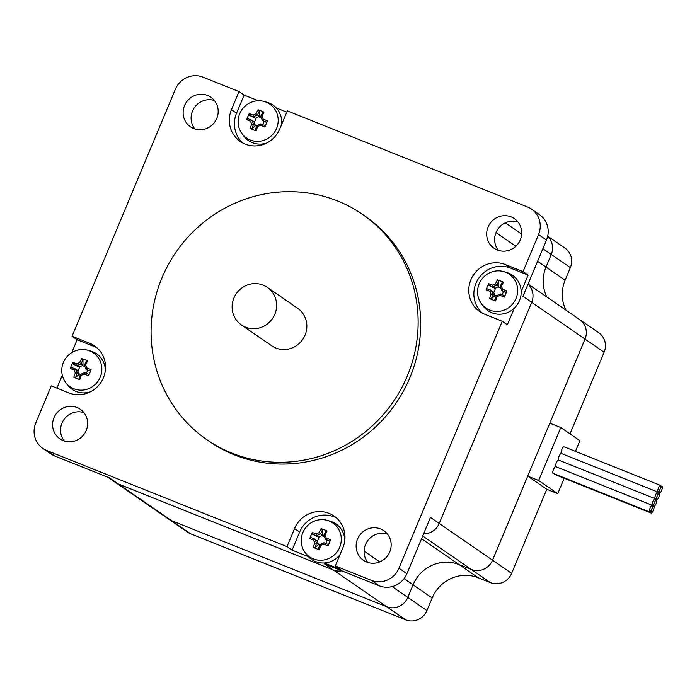 <?xml version="1.0" encoding="UTF-8"?>
<svg xmlns="http://www.w3.org/2000/svg" width="697" height="697" viewBox="0 0 697 697"><rect width="100%" height="100%" fill="white"/><g stroke="black" fill="none" stroke-linecap="round" stroke-linejoin="round"><path stroke-width="1.05" d="M531.436 209.074A21.563 20.771 124.6 0 1 538.528 234.567L546.483 240.047A21.563 20.771 -55.4 0 0 539.4 214.563L531.436 209.074A21.563 20.771 124.6 0 0 527.516 206.974L287.321 110.875L279.75 128.962A26.956 25.963 124.6 0 1 240.317 141.5A26.956 25.963 124.6 0 1 231.456 109.638L239.027 91.56L244.116 95.071L236.553 113.149A26.956 25.963 -55.4 0 0 242.974 143.094M244.116 95.071L258.308 100.743M276.256 107.93L286.789 112.139M514.299 308.17L507.346 324.776L502.258 321.265L484.668 314.234A26.956 25.963 124.6 0 1 479.763 311.603A26.956 25.963 124.6 0 1 472.165 277.145A26.956 25.963 124.6 0 1 505.438 264.581L523.029 271.612L528.117 275.123L510.535 268.092A26.956 25.963 -55.4 0 0 478.064 279.262A26.956 25.963 -55.4 0 0 482.42 313.197M528.117 275.123L521.173 291.729M336.433 517.906A26.956 25.963 -55.4 0 0 299.658 532.046L292.087 550.125L286.998 546.614L294.561 528.535A26.956 25.963 124.6 0 1 333.994 515.998A26.956 25.963 124.6 0 1 342.854 547.851L335.292 565.938L340.38 569.44L324.236 562.984M308.24 556.581L292.087 550.125M71.756 352.63L77.149 339.735L72.061 336.224L175.356 89.277A21.563 20.771 124.6 0 1 202.984 77.14L239.027 91.56M72.061 336.224L89.643 343.264A26.956 25.963 124.6 0 1 94.548 345.886A26.956 25.963 124.6 0 1 102.154 380.353A26.956 25.963 124.6 0 1 68.872 392.916L51.29 385.877L35.791 422.931A21.563 20.771 124.6 0 0 42.874 448.415A21.563 20.771 124.6 0 0 46.795 450.515L286.998 546.614M502.258 321.265L398.954 568.221A21.563 20.771 124.6 0 1 371.327 580.348L335.292 565.938M538.528 234.567L523.029 271.612M63.192 440.617A17.974 17.312 124.6 0 1 59.925 438.866A17.974 17.312 124.6 0 1 55.865 414.245A17.974 17.312 124.6 0 1 80.312 409.27A17.974 17.312 124.6 0 1 85.382 432.245A17.974 17.312 124.6 0 1 63.192 440.617M366.735 562.052A17.974 17.312 124.6 0 1 363.459 560.301A17.974 17.312 124.6 0 1 359.399 535.679A17.974 17.312 124.6 0 1 383.847 530.705A17.974 17.312 124.6 0 1 388.917 553.679A17.974 17.312 124.6 0 1 366.735 562.052M193.74 128.544A17.974 17.312 124.6 0 1 190.464 126.793A17.974 17.312 124.6 0 1 186.404 102.171A17.974 17.312 124.6 0 1 210.851 97.197A17.974 17.312 124.6 0 1 215.922 120.172A17.974 17.312 124.6 0 1 193.74 128.544M497.275 249.979A17.974 17.312 124.6 0 1 494.007 248.228A17.974 17.312 124.6 0 1 489.947 223.606A17.974 17.312 124.6 0 1 514.395 218.631A17.974 17.312 124.6 0 1 519.465 241.606A17.974 17.312 124.6 0 1 497.275 249.979M362.283 214.223L364.836 215.983A136.926 131.881 124.6 0 1 403.467 391.052A136.926 131.881 124.6 0 1 234.401 454.862A136.926 131.881 124.6 0 1 209.483 441.515L206.931 439.755A136.926 131.881 124.6 0 1 176.001 252.175A136.926 131.881 124.6 0 1 362.283 214.223A136.926 131.881 124.6 0 1 400.914 389.292A136.926 131.881 124.6 0 1 231.857 453.102A136.926 131.881 124.6 0 1 206.931 439.755M56.91 388.124L62.303 375.23M546.483 240.047L522.942 296.321L531.698 302.35A16.536 15.926 -55.4 0 0 528.012 284.21A16.536 15.926 124.6 0 1 531.698 302.35L439.206 523.464A16.536 15.926 124.6 0 1 423.576 533.876A16.536 15.926 -55.4 0 0 439.206 523.464L531.698 302.35L585.027 339.082A16.536 15.926 -55.4 0 0 579.599 319.54A16.536 15.926 124.6 0 1 585.027 339.082L604.133 352.238A16.536 15.926 -55.4 0 0 598.697 332.696L528.073 284.054M371.327 580.348L379.29 585.837L324.558 563.934L333.314 569.972A16.536 15.926 -55.4 0 0 341.826 570.852A16.536 15.926 124.6 0 1 333.314 569.972L118.246 483.927L333.314 569.972L386.635 606.704A16.536 15.926 -55.4 0 0 407.815 597.399A16.536 15.926 124.6 0 1 386.635 606.704L405.741 619.86A16.536 15.926 -55.4 0 0 426.921 610.555L407.815 597.399L413.077 584.818L407.815 597.399L392.15 586.604M107.896 477.262L115.232 482.315A16.536 15.926 -55.4 0 0 118.246 483.927A16.536 15.926 124.6 0 1 115.232 482.315L168.561 519.047A16.536 15.926 -55.4 0 0 171.575 520.659L386.635 606.704L171.575 520.659A16.536 15.926 124.6 0 1 168.561 519.047L187.667 532.203A16.536 15.926 -55.4 0 0 190.673 533.815L405.741 619.86M422.696 535.976L471.355 569.493L459.123 564.605L471.355 569.493L490.453 582.657A16.536 15.926 -55.4 0 0 511.633 573.352L492.535 560.196A16.536 15.926 124.6 0 1 471.355 569.493A16.536 15.926 -55.4 0 0 492.535 560.196L430.45 517.427L406.917 573.701L398.954 568.221M42.874 448.415L50.829 453.895A21.563 20.771 -55.4 0 0 54.758 456.004L46.795 450.515M190.673 533.815L109.49 477.898L54.758 456.004M64.307 441.018A17.974 17.312 124.6 0 1 63.819 419.733A17.974 17.312 124.6 0 1 83.884 412.598M194.846 128.945A17.974 17.312 124.6 0 1 194.367 107.652A17.974 17.312 124.6 0 1 214.423 100.525M498.39 250.38A17.974 17.312 124.6 0 1 496.064 232.467A17.974 17.312 124.6 0 1 517.967 221.96M379.29 585.837A21.563 20.771 -55.4 0 0 406.917 573.701M367.85 562.453A17.974 17.312 124.6 0 1 367.363 541.168A17.974 17.312 124.6 0 1 387.419 534.033M96.988 347.803A26.956 25.963 -55.4 0 0 94.74 346.766L77.149 339.735M241.415 324.95L271.664 345.782A22.818 21.982 -55.4 0 0 275.82 348.012A22.818 21.982 -55.4 0 0 303.997 337.374A22.818 21.982 -55.4 0 0 297.558 308.196L267.308 287.364A22.818 21.982 -55.4 0 0 236.266 293.69A22.818 21.982 -55.4 0 0 241.415 324.95A22.818 21.982 -55.4 0 0 245.571 327.181A22.818 21.982 -55.4 0 0 273.747 316.543A22.818 21.982 -55.4 0 0 267.308 287.364M560.806 427.54L538.65 480.494L527.707 476.121L492.535 560.196L585.027 339.082L549.855 423.157L560.806 427.54L579.904 440.696L575.443 451.368M542.867 248.69L551.266 254.475A16.536 15.926 -55.4 0 0 547.65 236.405A16.536 15.926 124.6 0 1 551.266 254.475L546.004 267.056A35.939 34.615 -55.4 0 0 546.901 297.018A35.939 34.615 124.6 0 1 546.004 267.056L551.266 254.475L570.364 267.631A16.536 15.926 -55.4 0 0 564.936 248.097L547.694 236.213M490.453 582.657L478.22 577.761L459.123 564.605A35.939 34.615 -55.4 0 0 413.077 584.818A35.939 34.615 124.6 0 1 459.123 564.605L421.546 538.72M570.364 267.631L565.11 280.211A35.939 34.615 -55.4 0 0 566.008 310.182M569.989 433.865L604.133 352.238M511.633 573.352L546.805 489.277L557.757 493.659L564.195 478.255M478.22 577.761A35.939 34.615 -55.4 0 0 432.184 597.982L426.921 610.555M576.585 317.928A16.536 15.926 124.6 0 1 579.599 319.54M538.65 480.494L557.757 493.659M546.805 489.277L527.707 476.121M655.067 498.686A3.598 0.941 111.8 0 0 655.119 498.712A3.598 0.941 111.8 0 0 657.254 495.924A3.598 0.941 111.8 0 0 657.837 492.065A3.598 0.941 111.8 0 0 657.785 492.038A3.598 0.941 111.8 0 0 655.616 494.931A3.598 0.941 111.8 0 0 655.067 498.686A3.598 0.941 111.8 0 0 655.023 498.66A3.598 0.941 111.8 0 0 652.845 501.552A3.598 0.941 111.8 0 0 652.296 505.308A3.598 0.941 111.8 0 0 652.348 505.334A3.598 0.941 111.8 0 0 654.483 502.546A3.598 0.941 111.8 0 0 655.067 498.686M654.962 498.643L558.48 460.046A3.598 0.941 111.8 0 0 558.436 460.02A3.598 0.941 111.8 0 0 556.276 462.869A3.598 0.941 111.8 0 0 555.692 466.65A3.598 0.941 111.8 0 0 553.453 469.63A3.598 0.941 111.8 0 0 552.991 473.315L649.578 511.955A3.598 0.941 111.8 0 0 651.712 509.167A3.598 0.941 111.8 0 0 652.296 505.308A3.598 0.941 111.8 0 0 652.253 505.281A3.598 0.941 111.8 0 0 650.04 508.27A3.598 0.941 111.8 0 0 649.578 511.955M657.733 492.03L561.251 453.425A3.598 0.941 111.8 0 0 561.198 453.398A3.598 0.941 111.8 0 0 559.046 456.247A3.598 0.941 111.8 0 0 558.463 460.029M652.192 505.264L555.709 466.668A3.598 0.941 111.8 0 0 555.666 466.642L652.253 505.281M657.837 492.065A3.598 0.941 111.8 0 0 657.89 492.091A3.598 0.941 111.8 0 0 660.015 489.303A3.598 0.941 111.8 0 0 660.556 485.426A3.598 0.941 111.8 0 0 658.386 488.309A3.598 0.941 111.8 0 0 657.837 492.065L657.89 492.091M660.556 485.426L563.969 446.777A3.598 0.941 111.8 0 0 561.817 449.626A3.598 0.941 111.8 0 0 561.233 453.416L657.785 492.038M659.432 493.162A3.598 0.941 111.8 0 0 659.379 493.136A3.598 0.941 111.8 0 0 657.254 495.924A3.598 0.941 111.8 0 0 656.661 499.784A3.598 0.941 111.8 0 0 656.713 499.81A3.598 0.941 111.8 0 0 658.883 496.926A3.598 0.941 111.8 0 0 659.432 493.162A3.598 0.941 111.8 0 0 659.484 493.188A3.598 0.941 111.8 0 0 661.688 490.209A3.598 0.941 111.8 0 0 662.15 486.515A3.598 0.941 111.8 0 0 660.015 489.303A3.598 0.941 111.8 0 0 659.432 493.162L659.484 493.188M656.557 499.74L656.609 499.758A3.598 0.941 111.8 0 0 654.483 502.546A3.598 0.941 111.8 0 0 653.891 506.405A3.598 0.941 111.8 0 0 653.943 506.431A3.598 0.941 111.8 0 0 656.112 503.548A3.598 0.941 111.8 0 0 656.661 499.784A3.598 0.941 111.8 0 0 656.609 499.758M653.786 506.362L653.838 506.379A3.598 0.941 111.8 0 0 651.712 509.167A3.598 0.941 111.8 0 0 651.172 513.053A3.598 0.941 111.8 0 0 653.342 510.169A3.598 0.941 111.8 0 0 653.891 506.405A3.598 0.941 111.8 0 0 653.838 506.379M554.333 473.847A3.598 0.941 111.8 0 0 554.585 474.413L651.172 513.053M75.537 369.027A33.726 1.934 -157.3 0 0 71.782 367.589L70.301 368.513A35.103 2.013 22.7 0 1 74.143 369.985L75.537 369.027L77.454 370.351L79.075 374.42L77.149 373.078A33.439 4.862 -113.7 0 1 75.537 369.044M74.143 369.985A34.684 5.036 66.3 0 0 75.32 372.921L77.149 373.078M77.158 373.104A33.726 8.861 -68.2 0 0 75.668 377.33L73.795 377.269A34.345 14.829 14.3 0 0 79.78 379.656L78.996 378.663A33.726 8.861 111.8 0 1 80.486 374.428L81.296 375.308A34.684 7.85 -21.8 0 1 84.232 374.019L84.546 372.642A33.439 7.562 158.2 0 0 80.495 374.42L79.005 373.827M75.32 372.921A35.103 9.227 111.8 0 0 73.795 377.269M75.668 377.33L79.075 374.42M79.78 379.656A35.103 9.227 -68.2 0 1 81.296 375.308M84.564 372.642L84.546 372.642A33.726 1.934 -157.3 0 1 88.754 374.376L88.545 375.805A34.345 8.713 -66.4 0 0 91.115 369.663L90.183 370.961A33.726 1.934 22.7 0 0 85.992 369.218L86.803 367.868A34.684 5.036 -113.7 0 1 85.635 364.932L84.372 365.158A33.439 4.862 66.3 0 0 85.984 369.201M84.232 374.019A35.103 2.013 22.7 0 1 88.545 375.805M91.115 369.663A35.103 2.013 -157.3 0 0 86.803 367.868M84.372 365.15L84.372 365.158A33.726 8.861 111.8 0 1 86.297 361.212L87.622 360.907A34.345 18.235 -148.4 0 0 81.645 358.511L82.969 359.887A33.726 8.861 -68.2 0 0 81.044 363.817L79.658 362.545A34.684 7.85 158.2 0 0 76.714 363.834L76.975 365.603A33.439 7.562 -21.8 0 1 81.026 363.825L82.96 365.141L82.438 365.62L78.883 366.927L76.975 365.603A33.726 1.934 22.7 0 0 73.211 364.165L72.871 362.362A34.345 24.351 109.4 0 0 70.301 368.513M85.635 364.932A35.103 9.227 -68.2 0 1 87.622 360.907M90.183 370.961L87.909 370.543L85.992 369.218M81.645 358.511A35.103 9.227 111.8 0 0 79.658 362.545M76.714 363.834A35.103 2.013 -157.3 0 0 72.871 362.362M73.211 364.165L78.883 366.927M89.721 350.905A20.561 19.804 124.6 0 1 98.739 380.1A20.561 19.804 124.6 0 1 68.541 385.537A20.561 19.804 124.6 0 1 65.623 382.4A20.561 19.804 124.6 0 1 65.501 358.606A20.561 19.804 124.6 0 1 87.77 350.243A20.561 19.804 124.6 0 1 89.721 350.905M82.96 365.141L82.969 359.887M79.85 366.753L77.977 371.248M86.393 373.4L87.665 370.368M84.947 366.622L82.438 365.62M87.77 350.243L90.61 351.044A21.563 20.771 124.6 0 1 92.657 351.732A21.563 20.771 124.6 0 1 105.369 370.203M90.54 391.731A21.563 20.771 124.6 0 1 67.374 384.77L65.623 382.4M251.887 120.241A33.726 1.934 -157.3 0 0 248.132 118.804L246.651 119.727A35.103 2.013 22.7 0 1 250.493 121.191L251.887 120.241L253.804 121.566L255.424 125.634L253.499 124.293A33.439 4.862 -113.7 0 1 251.887 120.259M250.493 121.191A34.684 5.036 66.3 0 0 251.669 124.127L253.499 124.293M253.508 124.31A33.726 8.861 -68.2 0 0 252.018 128.544L250.145 128.475A34.345 14.829 14.3 0 0 256.13 130.87L255.346 129.877A33.726 8.861 111.8 0 1 256.836 125.643L257.646 126.523A34.684 7.85 -21.8 0 1 260.582 125.233L260.896 123.857A33.439 7.562 158.2 0 0 256.844 125.634L255.355 125.042M251.669 124.127A35.103 9.227 111.8 0 0 250.145 128.475M252.018 128.544L255.424 125.634M256.13 130.87A35.103 9.227 -68.2 0 1 257.646 126.523M260.913 123.848L260.896 123.857A33.726 1.934 -157.3 0 1 265.104 125.591L264.895 127.02A34.345 8.713 -66.4 0 0 267.465 120.877L266.533 122.167A33.726 1.934 22.7 0 0 262.342 120.433L263.161 119.082A34.684 5.036 -113.7 0 1 261.985 116.146L260.722 116.373A33.439 4.862 66.3 0 0 262.333 120.415M260.582 125.233A35.103 2.013 22.7 0 1 264.895 127.02M267.465 120.877A35.103 2.013 -157.3 0 0 263.161 119.082M260.722 116.355L260.722 116.373A33.726 8.861 111.8 0 1 262.647 112.426L263.971 112.121A34.345 18.235 -148.4 0 0 257.995 109.725L259.319 111.093A33.726 8.861 -68.2 0 0 257.393 115.031L256.008 113.75A34.684 7.85 158.2 0 0 253.063 115.049L253.325 116.808A33.439 7.562 -21.8 0 1 257.376 115.031M261.985 116.146A35.103 9.227 -68.2 0 1 263.971 112.121M266.533 122.167L264.259 121.757L262.342 120.433M257.995 109.725A35.103 9.227 111.8 0 0 256.008 113.75M253.325 116.808L253.316 116.817A33.726 1.934 22.7 0 0 249.561 115.38L249.221 113.576A34.345 24.351 109.4 0 0 246.651 119.727M253.063 115.049A35.103 2.013 -157.3 0 0 249.221 113.576M253.316 116.817L255.233 118.141L256.2 117.967L254.327 122.463M257.393 115.031L259.31 116.347L256.2 117.967M249.561 115.38L255.233 118.141M266.071 102.119A20.561 19.804 124.6 0 1 275.088 131.315A20.561 19.804 124.6 0 1 244.891 136.751A20.561 19.804 124.6 0 1 241.972 133.606A20.561 19.804 124.6 0 1 241.85 109.821A20.561 19.804 124.6 0 1 264.119 101.457A20.561 19.804 124.6 0 1 266.071 102.119M259.31 116.347L259.319 111.093M262.743 124.606L264.015 121.583M261.297 117.837L258.787 116.835M264.119 101.457L266.96 102.25A21.563 20.771 124.6 0 1 269.007 102.947A21.563 20.771 124.6 0 1 281.579 124.589M266.89 142.937A21.563 20.771 124.6 0 1 243.723 135.976L241.972 133.606M323.992 542.754L324.009 542.745A33.726 1.934 -157.3 0 1 328.2 544.488L327.991 545.917A34.345 8.713 -66.4 0 0 330.561 539.766A35.103 2.013 -157.3 0 0 326.257 537.979A34.684 5.036 -113.7 0 1 325.081 535.043L323.817 535.27A33.726 8.861 111.8 0 1 325.743 531.323L327.067 531.018A34.345 18.235 -148.4 0 0 321.09 528.622A35.103 9.227 111.8 0 0 319.104 532.647L322.406 535.244L319.304 536.864L317.423 541.36L314.983 539.138A33.726 1.934 -157.3 0 0 311.228 537.692L309.756 538.615A35.103 2.013 22.7 0 1 313.589 540.088L314.983 539.138A33.439 4.862 -113.7 0 0 316.595 543.19L314.765 543.024A35.103 9.227 111.8 0 0 313.249 547.372A34.345 14.829 14.3 0 0 319.226 549.767L318.442 548.774A33.726 8.861 111.8 0 1 319.932 544.54L320.742 545.42A34.684 7.85 -21.8 0 1 323.687 544.122L323.992 542.754A33.439 7.562 158.2 0 0 319.949 544.531M313.589 540.088A34.684 5.036 66.3 0 0 314.765 543.024M316.595 543.19L316.604 543.207A33.726 8.861 -68.2 0 0 315.114 547.441L313.249 547.372M316.604 543.207L318.529 544.531L318.451 543.939L319.94 544.531M317.423 541.36L318.451 543.939M315.114 547.441L318.529 544.531M319.226 549.767A35.103 9.227 -68.2 0 1 320.742 545.42M323.687 544.122A35.103 2.013 22.7 0 1 327.991 545.917M326.257 537.979L325.447 539.33A33.726 1.934 22.7 0 1 329.629 541.064L330.561 539.766M323.817 535.252L323.817 535.27A33.439 4.862 66.3 0 0 325.429 539.312M325.081 535.043A35.103 9.227 -68.2 0 1 327.067 531.018M329.629 541.064L327.363 540.645L325.447 539.33M319.104 532.647A34.684 7.85 158.2 0 0 316.168 533.937L316.429 535.705A33.439 7.562 -21.8 0 1 320.472 533.928L320.489 533.928A33.726 8.861 -68.2 0 1 322.415 529.99L321.09 528.622M316.429 535.705L316.412 535.714A33.726 1.934 22.7 0 0 312.657 534.277L312.326 532.473A34.345 24.351 109.4 0 0 309.756 538.615M316.168 533.937A35.103 2.013 -157.3 0 0 312.326 532.473M316.412 535.714L318.329 537.038L319.304 536.864M312.657 534.277L318.329 537.038M329.176 521.016A20.561 19.804 124.6 0 1 338.193 550.212A20.561 19.804 124.6 0 1 307.987 555.648A20.561 19.804 124.6 0 1 305.068 552.503A20.561 19.804 124.6 0 1 304.946 528.718A20.561 19.804 124.6 0 1 327.215 520.354A20.561 19.804 124.6 0 1 329.176 521.016M322.406 535.244L322.415 529.99M325.847 543.503L327.111 540.48M324.393 536.734L321.883 535.732M327.215 520.354L330.056 521.147A21.563 20.771 124.6 0 1 332.112 521.844A21.563 20.771 124.6 0 1 344.815 540.314M339.97 554.742A21.563 20.771 124.6 0 1 306.828 554.873L305.068 552.503M500.359 293.96L500.341 293.968A33.726 1.934 -157.3 0 1 504.55 295.694L504.34 297.131A34.345 8.713 -66.4 0 0 506.911 290.98A35.103 2.013 -157.3 0 0 502.607 289.185A34.684 5.036 -113.7 0 1 501.431 286.249L500.167 286.484A33.726 8.861 111.8 0 1 502.093 282.538L503.417 282.224A34.345 18.235 -148.4 0 0 497.44 279.837A35.103 9.227 111.8 0 0 495.454 283.862L498.756 286.458L495.654 288.07L493.772 292.566L491.333 290.344A33.726 1.934 -157.3 0 0 487.578 288.906L486.105 289.83A35.103 2.013 22.7 0 1 489.939 291.302L491.333 290.344A33.439 4.862 -113.7 0 0 492.945 294.404L491.115 294.239A35.103 9.227 111.8 0 0 489.599 298.586A34.345 14.829 14.3 0 0 495.576 300.973L494.792 299.98A33.726 8.861 111.8 0 1 496.281 295.755L497.092 296.626A34.684 7.85 -21.8 0 1 500.037 295.336L500.341 293.968A33.439 7.562 158.2 0 0 496.299 295.737L494.8 295.145L494.879 295.737L492.945 294.404M489.939 291.302A34.684 5.036 66.3 0 0 491.115 294.239M492.953 294.422A33.726 8.861 -68.2 0 0 491.463 298.656L489.599 298.586M493.772 292.566L494.8 295.145M491.463 298.656L494.879 295.737M495.576 300.973A35.103 9.227 -68.2 0 1 497.092 296.626M500.037 295.336A35.103 2.013 22.7 0 1 504.34 297.131M502.607 289.185L501.779 290.518A33.726 1.934 22.7 0 1 505.978 292.278L506.911 290.98M505.978 292.278L503.713 291.86L501.796 290.536A33.439 4.862 66.3 0 1 500.167 286.484L500.167 286.484M501.431 286.249A35.103 9.227 -68.2 0 1 503.417 282.224M496.839 285.134A33.726 8.861 -68.2 0 1 498.764 281.205L497.44 279.837M495.454 283.862A34.684 7.85 158.2 0 0 492.518 285.151L492.779 286.92A33.439 7.562 -21.8 0 1 496.822 285.143M492.779 286.92L492.762 286.929A33.726 1.934 22.7 0 0 489.006 285.491L488.675 283.688A34.345 24.351 109.4 0 0 486.105 289.83M492.518 285.151A35.103 2.013 -157.3 0 0 488.675 283.688M492.762 286.929L494.678 288.244L495.654 288.07M489.006 285.491L494.678 288.244M505.525 272.222A20.561 19.804 124.6 0 1 517.035 295.45A20.561 19.804 124.6 0 1 495.811 311.446A20.561 19.804 124.6 0 1 481.418 303.718A20.561 19.804 124.6 0 1 481.296 279.924A20.561 19.804 124.6 0 1 503.565 271.56A20.561 19.804 124.6 0 1 505.525 272.222M498.756 286.458L498.764 281.205M502.197 294.718L503.461 291.686M500.742 287.939L498.233 286.937M503.565 271.56L506.405 272.361A21.563 20.771 124.6 0 1 508.462 273.05A21.563 20.771 124.6 0 1 516.599 305.6A21.563 20.771 124.6 0 1 483.178 306.088L481.418 303.718M231.456 109.638L236.553 113.149M505.438 264.581L510.535 268.092M294.561 528.535L299.658 532.046M89.643 343.264L94.74 346.766M505.308 222.813L521.678 234.096M432.184 597.982L404.077 578.623M379.804 561.904L364.095 551.083M565.11 280.211L537.605 261.27M515.841 246.276L496.003 232.615M655.023 498.66L558.436 460.02M662.15 486.515L660.817 485.983"/></g></svg>
